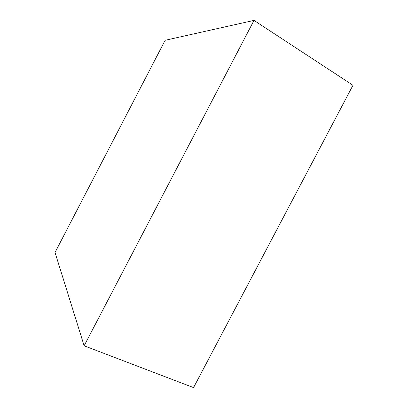 <?xml version="1.0" encoding="UTF-8"?>
<svg xmlns="http://www.w3.org/2000/svg" width="408" height="408" viewBox="0 0 408 408"><rect width="100%" height="100%" fill="white"/><g stroke="black" fill="none" stroke-linecap="round" stroke-linejoin="round"><path stroke-width="0.61" d="M193.555 387.6L352.971 85.272L253.995 20.4L165.138 40.29L55.029 252.496L84.135 345.79L253.995 20.4L352.971 85.272L193.555 387.6L84.135 345.79L253.995 20.4L165.138 40.29L55.029 252.496L84.135 345.79L193.555 387.6"/></g></svg>
